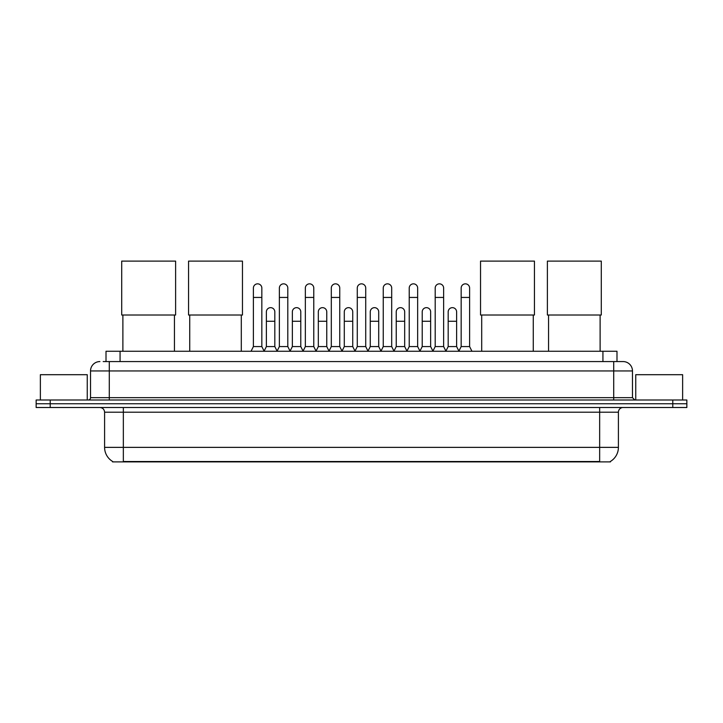 <?xml version="1.0" encoding="UTF-8"?>
<svg xmlns="http://www.w3.org/2000/svg" width="723" height="723" viewBox="0 0 723 723"><rect width="100%" height="100%" fill="white"/><g stroke="black" fill="none" stroke-linecap="round" stroke-linejoin="round"><path stroke-width="1.08" d="M106.01 361.572L106.01 351.261L616.99 351.261L616.99 361.572M610.438 461.437L610.438 461.898L112.562 461.898L112.562 461.437M112.707 461.518A16.412 16.412 0 0 1 104.591 447.365L123.344 447.365L123.344 461.518L599.656 461.518L599.656 447.365L618.409 447.365L618.409 412.2A4.69 4.69 0 0 1 623.09 407.51M104.591 447.365L104.591 412.2C104.32 409.354 102.756 407.79 99.91 407.51M610.293 461.518A16.412 16.412 0 0 0 618.409 447.365M50.212 400.009L686.85 400.009L686.85 403.759L36.15 403.759L36.15 407.51L50.212 407.51L50.212 403.759L36.15 403.759L36.15 400.009L50.212 400.009L50.212 403.759L686.85 403.759L686.85 407.51L50.212 407.51M103.407 361.572L623.09 361.572A9.372 9.372 0 0 1 632.471 370.944L632.471 397.668L634.812 400.009M103.19 361.572L109.281 361.572L109.281 370.944L90.529 370.944L90.529 397.668A2.341 2.341 0 0 1 88.188 400.009M99.91 361.572A9.372 9.372 0 0 0 90.529 370.944M632.471 370.944L613.719 370.944L613.719 361.572L623.09 361.572M87.248 400.009L87.248 374.695L40.371 374.695L40.371 400.009M682.629 400.009L682.629 374.695L635.752 374.695L635.752 400.009M122.883 315.02L122.883 351.261M174.451 315.02L174.451 351.261M121.708 261.102L175.617 261.102L175.617 315.02L121.708 315.02L121.708 261.102M189.733 315.02L189.733 351.261M241.301 315.02L241.301 351.261M188.558 261.102L242.467 261.102L242.467 315.02L188.558 315.02L188.558 261.102M481.699 315.02L481.699 351.261M533.267 315.02L533.267 351.261M480.533 261.102L534.442 261.102L534.442 315.02L480.533 315.02L480.533 261.102M548.549 315.02L548.549 351.261M600.117 315.02L600.117 351.261M547.383 261.102L601.292 261.102L601.292 315.02L547.383 315.02L547.383 261.102M251.053 351.261L253.393 346.57L261.834 346.57L264.175 351.261M261.834 346.57L261.834 288.061A4.221 4.221 0 0 0 257.614 283.841A4.221 4.221 0 0 1 257.876 283.85M253.393 346.57L253.393 297.442L261.834 297.442M253.393 297.442L253.393 288.061A4.221 4.221 0 0 1 257.614 283.841M277.017 351.261L279.367 346.57L287.808 346.57L290.149 351.261M287.808 346.57L287.808 288.061A4.221 4.221 0 0 0 283.588 283.841A4.221 4.221 0 0 1 283.85 283.85M279.367 346.57L279.367 297.442L287.808 297.442M279.367 297.442L279.367 288.061A4.221 4.221 0 0 1 283.588 283.841M302.991 351.261L305.341 346.57L313.773 346.57L316.123 351.261M313.773 346.57L313.773 288.061A4.221 4.221 0 0 0 309.552 283.841A4.221 4.221 0 0 1 309.824 283.85M305.341 346.57L305.341 297.442L313.773 297.442M305.341 297.442L305.341 288.061A4.221 4.221 0 0 1 309.552 283.841M328.965 351.261L331.306 346.57L339.747 346.57L342.087 351.261M339.747 346.57L339.747 288.061A4.221 4.221 0 0 0 335.526 283.841A4.221 4.221 0 0 1 335.797 283.85M331.306 346.57L331.306 297.442L339.747 297.442M331.306 297.442L331.306 288.061A4.221 4.221 0 0 1 335.526 283.841M354.939 351.261L357.279 346.57L365.721 346.57L368.061 351.261M365.721 346.57L365.721 288.061A4.221 4.221 0 0 0 361.5 283.841A4.221 4.221 0 0 1 361.762 283.85M357.279 346.57L357.279 297.442L365.721 297.442M357.279 297.442L357.279 288.061A4.221 4.221 0 0 1 361.5 283.841M380.913 351.261L383.253 346.57L391.694 346.57L394.035 351.261M391.694 346.57L391.694 288.061A4.221 4.221 0 0 0 387.474 283.841A4.221 4.221 0 0 1 387.736 283.85M383.253 346.57L383.253 297.442L391.694 297.442M383.253 297.442L383.253 288.061A4.221 4.221 0 0 1 387.474 283.841M406.877 351.261L409.227 346.57L417.659 346.57L420.009 351.261M417.659 346.57L417.659 288.061A4.221 4.221 0 0 0 413.448 283.841A4.221 4.221 0 0 1 413.71 283.85M409.227 346.57L409.227 297.442L417.659 297.442M409.227 297.442L409.227 288.061A4.221 4.221 0 0 1 413.448 283.841M432.851 351.261L435.192 346.57L443.633 346.57L445.983 351.261M443.633 346.57L443.633 288.061A4.221 4.221 0 0 0 439.412 283.841A4.221 4.221 0 0 1 439.683 283.85M435.192 346.57L435.192 297.442L443.633 297.442M435.192 297.442L435.192 288.061A4.221 4.221 0 0 1 439.412 283.841M458.825 351.261L461.166 346.57L469.607 346.57L471.947 351.261M469.607 346.57L469.607 288.061A4.221 4.221 0 0 0 465.386 283.841A4.221 4.221 0 0 1 465.648 283.85M461.166 346.57L461.166 297.442L469.607 297.442M461.166 297.442L461.166 288.061A4.221 4.221 0 0 1 465.386 283.841M264.103 351.116L266.38 346.57L274.821 346.57L277.09 351.116M274.821 346.57L274.821 311.875A4.221 4.221 0 0 0 270.863 307.664A4.221 4.221 0 0 1 274.821 311.875M266.38 346.57L266.38 321.256L274.821 321.256M266.38 321.256L266.38 311.875A4.221 4.221 0 0 1 270.863 307.664M290.077 351.116L292.354 346.57L300.786 346.57L303.064 351.116M300.786 346.57L300.786 311.875A4.221 4.221 0 0 0 296.837 307.664A4.221 4.221 0 0 1 300.786 311.875M292.354 346.57L292.354 321.256L300.786 321.256M292.354 321.256L292.354 311.875A4.221 4.221 0 0 1 296.837 307.664M316.05 351.116L318.319 346.57L326.76 346.57L329.037 351.116M326.76 346.57L326.76 311.875A4.221 4.221 0 0 0 322.81 307.664A4.221 4.221 0 0 1 326.76 311.875M318.319 346.57L318.319 321.256L326.76 321.256M318.319 321.256L318.319 311.875A4.221 4.221 0 0 1 322.81 307.664M342.024 351.116L344.293 346.57L352.734 346.57L355.011 351.116M352.734 346.57L352.734 311.875A4.221 4.221 0 0 0 348.775 307.664A4.221 4.221 0 0 1 352.734 311.875M344.293 346.57L344.293 321.256L352.734 321.256M344.293 321.256L344.293 311.875A4.221 4.221 0 0 1 348.775 307.664M367.989 351.116L370.266 346.57L378.707 346.57L380.976 351.116M378.707 346.57L378.707 311.875A4.221 4.221 0 0 0 374.749 307.664A4.221 4.221 0 0 1 378.707 311.875M370.266 346.57L370.266 321.256L378.707 321.256M370.266 321.256L370.266 311.875A4.221 4.221 0 0 1 374.749 307.664M393.963 351.116L396.24 346.57L404.681 346.57L406.95 351.116M404.681 346.57L404.681 311.875A4.221 4.221 0 0 0 400.723 307.664A4.221 4.221 0 0 1 404.681 311.875M396.24 346.57L396.24 321.256L404.681 321.256M396.24 321.256L396.24 311.875A4.221 4.221 0 0 1 400.723 307.664M419.936 351.116L422.214 346.57L430.646 346.57L432.923 351.116M430.646 346.57L430.646 311.875A4.221 4.221 0 0 0 426.697 307.664A4.221 4.221 0 0 1 430.646 311.875M422.214 346.57L422.214 321.256L430.646 321.256M422.214 321.256L422.214 311.875A4.221 4.221 0 0 1 426.697 307.664M445.91 351.116L448.179 346.57L456.62 346.57L458.897 351.116M456.62 346.57L456.62 311.875A4.221 4.221 0 0 0 452.67 307.664A4.221 4.221 0 0 1 456.62 311.875M448.179 346.57L448.179 321.256L456.62 321.256M448.179 321.256L448.179 311.875A4.221 4.221 0 0 1 452.67 307.664M597.776 461.898L597.776 461.437M125.224 461.898L125.224 461.437M120.072 361.572L120.072 351.261M602.928 361.572L602.928 351.261M599.656 407.51L599.656 412.2L104.591 412.2M618.409 412.2L599.656 412.2L599.656 447.365L123.344 447.365L123.344 407.51M672.788 407.51L672.788 400.009M109.281 400.009L109.281 397.668L632.471 397.668M90.529 397.668L109.281 397.668L109.281 370.944L613.719 370.944L613.719 400.009"/></g></svg>
